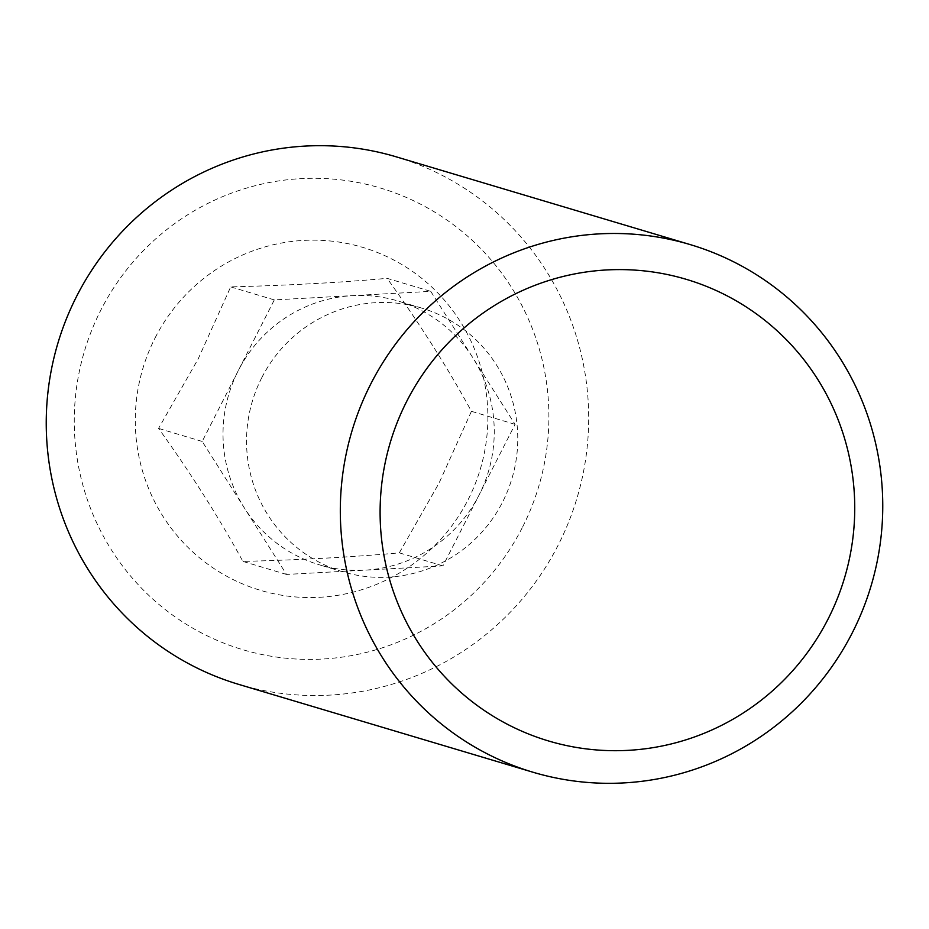 <?xml version="1.0" encoding="UTF-8"?>
<svg xmlns="http://www.w3.org/2000/svg" width="929" height="929" viewBox="0 0 929 929"><rect width="100%" height="100%" fill="white"/><g stroke="black" fill="none" stroke-linecap="round" stroke-linejoin="round"><path stroke-width="0.7" stroke-dasharray="4.64 3.48" d="M430.742 291.358L472.907 357.851A137.643 135.437 -73.4 0 1 479.016 495.122L442.947 565.889L286.515 574.436L202.197 441.449L238.254 370.671A137.643 135.437 -73.4 0 1 352.532 295.631A137.643 135.437 -73.4 0 1 398.007 301.008A137.643 135.437 -73.4 0 1 472.907 357.851L515.072 424.344L479.016 495.122A137.643 135.437 -73.4 0 1 364.737 570.162A137.643 135.437 -73.4 0 1 319.262 564.786A137.643 135.437 -73.4 0 1 244.362 507.942A137.643 135.437 -73.4 0 1 238.254 370.671L274.31 299.904L430.742 291.358L387.114 278.34C340.153 282.579 288.002 285.424 230.682 286.887L198.26 358.733L158.569 428.42C191.177 473.79 219.279 518.115 242.887 561.406C299.324 559.99 351.464 557.145 399.319 552.86L439.011 483.173L471.433 411.326C448.301 368.79 420.198 324.453 387.114 278.34M261.781 377.697A137.643 135.437 -73.4 0 1 421.534 308.033A137.643 135.437 -73.4 0 1 502.531 502.136A137.643 135.437 -73.4 0 1 342.789 571.811A137.643 135.437 -73.4 0 1 261.781 377.697M155.085 337.959A178.937 176.057 -73.4 0 1 392.77 259.505A178.937 176.057 -73.4 0 1 468.077 499.732A178.937 176.057 -73.4 0 1 230.392 578.198A178.937 176.057 -73.4 0 1 155.085 337.959M522.237 527.73A240.866 237.011 -73.4 0 1 202.29 633.357A240.866 237.011 -73.4 0 1 100.924 309.961A240.866 237.011 -73.4 0 1 420.872 204.345A240.866 237.011 -73.4 0 1 522.237 527.73M396.207 156.827A275.274 270.862 -73.4 0 1 558.213 545.044A275.274 270.862 -73.4 0 1 238.718 684.383M274.31 299.904L230.682 286.887M202.197 441.449L158.569 428.42M286.515 574.436L242.887 561.406M442.947 565.889L399.319 552.86M515.072 424.344L471.433 411.326M421.534 308.033L398.007 301.008M342.789 571.811L319.262 564.786"/><path stroke-width="1.39" d="M532.793 772.173L238.718 684.383A275.274 270.862 -73.4 0 1 76.712 296.165A275.274 270.862 -73.4 0 1 396.207 156.827L690.282 244.617A275.274 270.862 -73.4 0 1 852.288 632.835A275.274 270.862 -73.4 0 1 532.793 772.173A275.274 270.862 -73.4 0 1 370.787 383.956A275.274 270.862 -73.4 0 1 690.282 244.617M828.076 619.039A240.866 237.011 -73.4 0 1 508.128 724.655A240.866 237.011 -73.4 0 1 406.763 401.27A240.866 237.011 -73.4 0 1 726.71 295.643A240.866 237.011 -73.4 0 1 828.076 619.039"/></g></svg>
